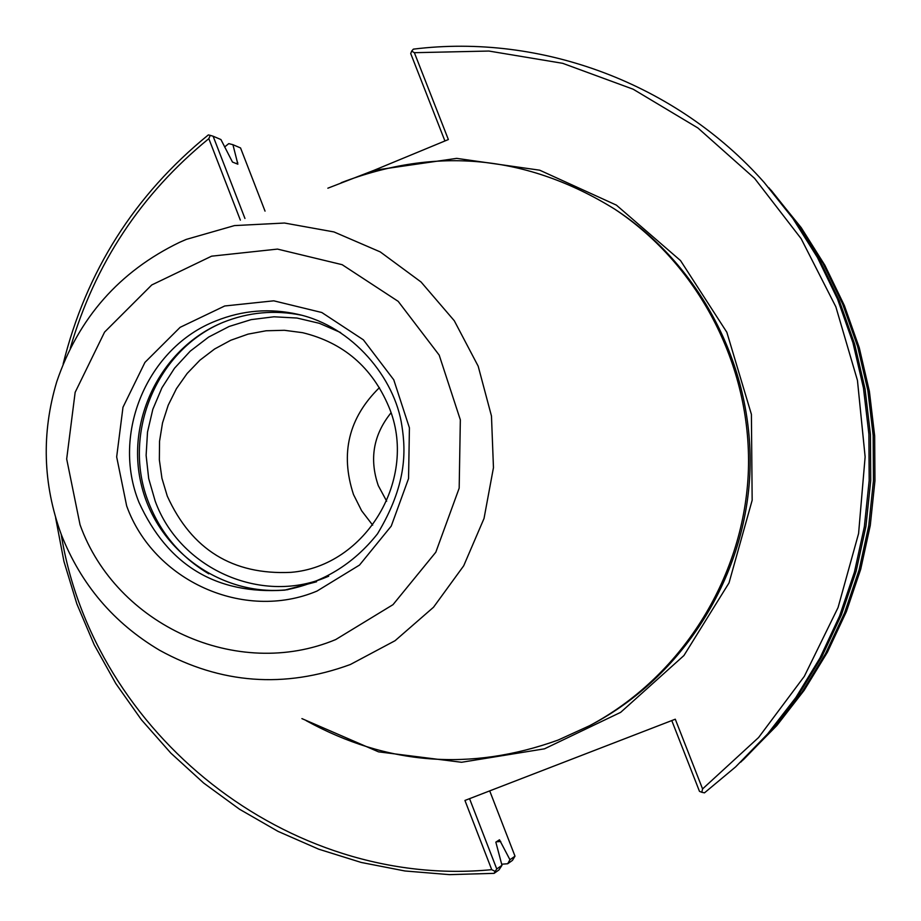 <?xml version="1.0" encoding="UTF-8"?>
<svg xmlns="http://www.w3.org/2000/svg" width="921" height="921" viewBox="0 0 921 921"><rect width="100%" height="100%" fill="white"/><g stroke="black" fill="none" stroke-linecap="round" stroke-linejoin="round"><path stroke-width="1.38" d="M386.67 501.185L378.301 485.655C369.148 459.015 373.385 434.758 390.988 412.861M379.417 387.637C348.668 417.812 340.022 453.431 353.503 494.531L361.642 510.775L372.683 525.154M388.766 406.645C418.871 477.711 366.178 566.38 290.852 572.355C232.783 575.084 191.591 549.653 167.277 496.097L161.946 478.298L159.356 459.89L159.54 441.274L162.522 422.912L168.209 405.205L176.475 388.604L187.147 373.466L199.949 360.157L214.605 349.001L230.768 340.252L248.06 334.127L266.077 330.777L284.393 330.294L302.572 332.677C343.349 342.6 372.084 367.26 388.766 406.645M244.951 218.461L213.119 136.216L210.264 135.364L208.825 138.645L240.358 220.131M327.853 188.195L373.972 170.327L448.366 139.543L414.369 52.693L488.901 51.046L562.685 63.319L633.176 89.222L697.911 127.984L754.575 178.352L801.12 238.643L835.842 306.785L857.451 380.408L865.13 456.885L858.591 533.512L838.064 607.538L804.321 676.348L758.593 737.514L702.573 788.917L675.289 719.209L464.932 800.453L491.722 869.666C288.227 889.318 93.286 733.956 61.189 534.284M70.295 348.161C94.794 263.913 140.959 194.078 208.825 138.645M63.135 364.014C86.09 271.442 134.489 195.068 208.342 134.915L210.264 135.364M491.722 869.666L495.141 871.393L494.128 873.35L449.425 874.639L404.952 870.978L361.228 862.459L318.747 849.197L278.027 831.375L239.518 809.237L203.668 783.046L170.869 753.136L141.489 719.865L115.85 683.612L94.23 644.827L76.869 603.946L63.952 561.442L55.617 517.798M213.119 136.216L220.936 139.555L232.472 162.061L237.871 164.191L232.932 144.689L240.554 147.947L265.041 211.128M494.128 873.35L498.998 869.896L501.968 865.326L496.764 868.987L469.549 798.668M224.609 146.98L228.765 143.63L232.932 144.689M489.707 790.886L515 856.173L509.946 859.73L507.701 863.748L501.657 864.209M509.946 859.73L499.481 839.779L495.843 842.139L501.968 865.326M507.701 863.748L512.444 860.387L515 856.173M768.862 187.711L801.201 227.625L824.928 265.34L844.373 305.553L859.27 347.735L869.401 391.39L874.662 435.932L874.95 480.797L870.276 525.431L860.709 569.247L846.353 611.694L827.415 652.229L804.148 690.347L776.84 725.564L740.76 762.139M414.369 52.693L411.675 51.116L410.72 53.579L444.924 140.959M411.675 51.116L413.345 49.147C541.502 33.191 676.59 83.523 764.177 182.45L792.854 218.415L817.422 257.454L837.534 299.072L852.95 342.75L863.449 387.937L868.883 434.056L869.182 480.52L864.347 526.731L854.435 572.102L839.584 616.045L819.978 658.008L795.894 697.473L767.642 733.922L735.58 766.917L704.484 792.843L701.79 792.279L702.573 788.917M764.177 182.45L795.076 220.867L819.414 259.549L839.365 300.799L854.63 344.086L865.038 388.858L870.426 434.551L870.725 480.589L865.924 526.386L856.104 571.342L841.391 614.883L821.958 656.477L798.093 695.574L770.083 731.7L735.58 766.917M671.777 720.567L699.488 791.369L701.79 792.279M771.073 190.163L799.037 225.242L822.983 263.302L842.6 303.872L857.624 346.446L867.858 390.492L873.166 435.437L873.453 480.727L868.745 525.764L859.086 569.984L844.603 612.822L825.492 653.726L802.007 692.189L774.457 727.728L743.201 759.906M496.764 868.987L495.141 871.393M287.916 589.659C221.834 597.165 156.812 550.309 141.362 484.872C125.337 419.585 161.509 347.344 223.078 322.362C248.451 312.173 274.527 309.767 301.34 315.166M316.997 591.075C243.904 621.825 153.542 580.863 126.661 505.928L116.668 456.908L122.988 407.243L144.942 362.39L180.136 327.323L224.724 305.979L273.767 300.822L321.797 312.507L363.381 339.837L393.751 379.786L409.419 427.851L408.556 478.54L391.252 526.087L359.512 565.068L316.997 591.075M341.161 182.726C436.07 146.289 527.226 155.073 614.629 209.079C700.651 266.054 753.205 369.839 748.22 474.603C742.948 579.355 680.527 677.511 589.359 725.817L558.057 740.093C470.735 771.487 386.762 765.006 306.152 720.648M373.972 170.327L456.701 158.366L539.706 170.189L616.402 205.13L680.538 260.597L726.842 332.262L751.409 414.381L752.158 500.264L729.018 582.912L683.923 655.545L620.662 712.347L544.461 748.831L461.536 762.277L378.519 751.847L301.915 718.61M500.748 841.483L496.35 841.806M236.375 163.65L237.745 162.533M328.693 576.201L326.034 577.294C260.482 604.924 179.33 568.234 155.154 500.989L148.695 478.575L146.117 455.354L147.521 432.018L152.84 409.269L161.935 387.787L174.518 368.216L190.244 351.143L208.618 337.086L229.122 326.471L251.122 319.633L273.963 316.789L296.965 318.033L319.414 323.329L340.632 332.55M208.825 573.841C180.896 557.182 160.899 533.581 148.822 503.027C121.618 435.852 155.235 351.787 221.086 323.202M215.94 320.911C242.649 310.193 270.037 308.005 298.116 314.36C352.582 326.46 395.017 378.117 401.913 425.963C405.873 451.348 406.84 484.953 377.495 533.835C353.227 564.389 322.269 583.166 284.624 590.142C216.297 594.667 167.749 565.425 138.99 502.406C111.038 433.607 147.395 347.436 215.94 320.911M316.582 581.773L284.624 590.142M335.705 639.565C237.215 680.734 116.023 625.324 80.046 524.763L66.68 458.98L75.154 392.323L104.568 332.101L151.758 284.957L211.588 256.176L277.509 249.096L342.151 264.684L398.194 301.363L439.19 355.103L460.339 419.849L459.176 488.165L435.817 552.209L393.002 604.66L335.705 639.565M350.348 664.513C284.37 688.678 220.798 683.935 159.621 650.272C113.709 623.033 80.921 584.421 61.247 534.422C42.85 483.997 41.364 433.043 56.803 381.57C78.515 317.849 119.442 271.43 179.572 242.327L186.318 239.391L234.475 225.587L284.52 223.032L333.943 231.931L380.246 251.905L421.07 282.01L454.295 320.75L478.183 366.19L491.469 416.016L493.46 467.661L484.032 518.454L463.7 565.793L433.515 607.238L395.063 640.705L350.348 664.513M614.629 209.079L616.955 210.61C702.504 267.286 754.771 370.495 749.821 474.683C744.582 578.86 682.496 676.463 591.823 724.516L589.359 725.817"/></g></svg>
